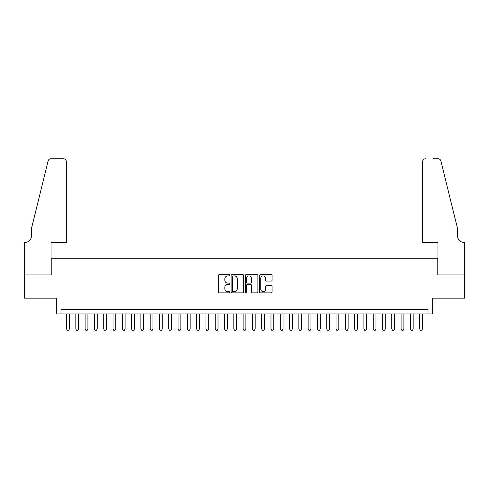<?xml version="1.0" encoding="UTF-8"?>
<svg xmlns="http://www.w3.org/2000/svg" width="489" height="489" viewBox="0 0 489 489"><rect width="100%" height="100%" fill="white"/><g stroke="black" fill="none" stroke-linecap="round" stroke-linejoin="round"><path stroke-width="0.73" d="M229.634 275.276A0.636 0.636 0 0 0 228.993 274.641L219.304 274.641A0.911 0.911 0 0 0 218.387 275.551L218.387 291.97A0.911 0.911 0 0 0 219.304 292.88L228.993 292.88A0.636 0.636 0 0 0 229.634 292.245A0.636 0.636 0 0 0 228.993 291.603L227.74 291.603A2.922 2.922 0 0 1 224.818 288.687L224.818 287.318A2.922 2.922 0 0 1 227.74 284.402L228.993 284.402A0.636 0.636 0 0 0 229.634 283.761A0.636 0.636 0 0 0 228.993 283.125L227.74 283.125A2.922 2.922 0 0 1 224.818 280.203L224.818 278.834A2.922 2.922 0 0 1 227.74 275.918L228.993 275.918A0.636 0.636 0 0 0 229.634 275.276M271.157 281.071A0.911 0.911 0 0 0 272.067 280.16L272.067 275.551A0.911 0.911 0 0 0 271.157 274.641L260.392 274.641A0.911 0.911 0 0 0 259.482 275.551L259.482 291.97A0.911 0.911 0 0 0 260.392 292.88L271.157 292.88A0.911 0.911 0 0 0 272.067 291.97L272.067 286.407A0.911 0.911 0 0 0 271.157 285.497L266.554 285.497A0.911 0.911 0 0 0 265.637 286.407L265.637 289.164A2.439 2.439 0 0 1 263.198 291.603A2.439 2.439 0 0 1 260.759 289.164L260.759 278.357A2.439 2.439 0 0 1 263.198 275.918A2.439 2.439 0 0 1 265.637 278.357L265.637 280.16A0.911 0.911 0 0 0 266.554 281.071L271.157 281.071M428.028 313.962L432.673 313.962L432.673 298.168L464.501 298.168L464.501 274.934L437.789 274.934L437.789 258.204L51.211 258.204L51.211 274.934L24.499 274.934L24.499 298.168L56.327 298.168L56.327 313.962L428.028 313.962L428.028 309.317L60.972 309.317L60.972 313.962M243.699 275.551A0.911 0.911 0 0 0 242.788 274.641L232.024 274.641A0.911 0.911 0 0 0 231.114 275.551L231.114 291.97A0.911 0.911 0 0 0 232.024 292.88L242.788 292.88A0.911 0.911 0 0 0 243.699 291.97L243.699 275.551M246.212 274.641L256.976 274.641A0.911 0.911 0 0 1 257.886 275.551L257.886 291.97A0.911 0.911 0 0 1 256.976 292.88L252.367 292.88A0.911 0.911 0 0 1 251.456 291.97L251.456 285.313A0.911 0.911 0 0 0 250.545 284.402L247.489 284.402A0.911 0.911 0 0 0 246.572 285.313L246.572 292.245A0.636 0.636 0 0 1 245.936 292.88A0.636 0.636 0 0 1 245.301 292.245L245.301 275.551A0.911 0.911 0 0 1 246.212 274.641M233.027 275.918A0.636 0.636 0 0 0 232.391 276.554L232.391 290.967A0.636 0.636 0 0 0 233.027 291.603L234.353 291.603A2.922 2.922 0 0 0 237.269 288.687L237.269 278.834A2.922 2.922 0 0 0 234.353 275.918L233.027 275.918M251.456 278.4A2.439 2.439 0 0 0 249.017 275.961A2.439 2.439 0 0 0 246.572 278.4L246.572 282.208A0.911 0.911 0 0 0 247.489 283.125L250.545 283.125A0.911 0.911 0 0 0 251.456 282.208L251.456 278.4M66.547 313.962L66.547 329.018L69.334 329.018L69.334 313.962M69.334 329.018L68.637 330.222L67.244 330.222L66.547 329.018M66.315 242.41L66.315 161.566A2.787 2.787 0 0 0 63.527 158.778L50.844 158.778A2.787 2.787 0 0 0 48.136 160.893L31.467 228.473L31.467 235.906A6.504 6.504 0 0 1 24.963 242.41L24.45 242.41L24.45 274.934L51.076 274.934L51.076 242.41L66.315 242.41L66.315 161.566C66.137 159.885 65.208 158.956 63.527 158.778L55.813 158.778M48.136 160.893C48.845 159.365 48.845 159.365 48.136 160.893C48.845 159.365 48.845 159.365 48.136 160.893M31.467 235.906A6.504 6.504 0 0 1 24.963 242.41M422.685 242.41L422.685 161.566L422.685 242.41L437.924 242.41L437.924 274.934L464.55 274.934L464.55 242.41L464.037 242.41A6.504 6.504 0 0 1 457.533 235.906A6.504 6.504 0 0 0 464.037 242.41M452.423 207.752L440.864 160.893L457.533 228.473L457.533 235.906M433.187 158.778L438.156 158.778A2.787 2.787 0 0 1 440.864 160.893C440.155 159.365 440.155 159.365 440.864 160.893C440.155 159.365 440.155 159.365 440.864 160.893M425.473 158.778A2.787 2.787 0 0 0 422.685 161.566C422.863 159.885 423.792 158.956 425.473 158.778M75.838 313.962L75.838 329.018L78.625 329.018L78.625 313.962M78.625 329.018L77.928 330.222L76.535 330.222L75.838 329.018M85.129 313.962L85.129 329.018L87.916 329.018L87.916 313.962M87.916 329.018L87.219 330.222L85.826 330.222L85.129 329.018M94.426 313.962L94.426 329.018L97.213 329.018L97.213 313.962M97.213 329.018L96.516 330.222L95.123 330.222L94.426 329.018M103.717 313.962L103.717 329.018L106.504 329.018L106.504 313.962M106.504 329.018L105.807 330.222L104.414 330.222L103.717 329.018M113.008 313.962L113.008 329.018L115.795 329.018L115.795 313.962M115.795 329.018L115.098 330.222L113.705 330.222L113.008 329.018M122.299 313.962L122.299 329.018L125.092 329.018L125.092 313.962M125.092 329.018L124.395 330.222L122.996 330.222L122.299 329.018M131.596 313.962L131.596 329.018L134.383 329.018L134.383 313.962M134.383 329.018L133.686 330.222L132.293 330.222L131.596 329.018M140.887 313.962L140.887 329.018L143.674 329.018L143.674 313.962M143.674 329.018L142.977 330.222L141.584 330.222L140.887 329.018M150.178 313.962L150.178 329.018L152.965 329.018L152.965 313.962M152.965 329.018L152.268 330.222L150.875 330.222L150.178 329.018M159.475 313.962L159.475 329.018L162.262 329.018L162.262 313.962M162.262 329.018L161.566 330.222L160.172 330.222L159.475 329.018M168.766 313.962L168.766 329.018L171.553 329.018L171.553 313.962M171.553 329.018L170.857 330.222L169.463 330.222L168.766 329.018M178.057 313.962L178.057 329.018L180.844 329.018L180.844 313.962M180.844 329.018L180.148 330.222L178.754 330.222L178.057 329.018M187.348 313.962L187.348 329.018L190.135 329.018L190.135 313.962M190.135 329.018L189.439 330.222L188.045 330.222L187.348 329.018M196.645 313.962L196.645 329.018L199.433 329.018L199.433 313.962M199.433 329.018L198.736 330.222L197.342 330.222L196.645 329.018M205.936 313.962L205.936 329.018L208.724 329.018L208.724 313.962M208.724 329.018L208.027 330.222L206.633 330.222L205.936 329.018M215.227 313.962L215.227 329.018L218.015 329.018L218.015 313.962M218.015 329.018L217.318 330.222L215.924 330.222L215.227 329.018M224.518 313.962L224.518 329.018L227.306 329.018L227.306 313.962M227.306 329.018L226.609 330.222L225.215 330.222L224.518 329.018M233.815 313.962L233.815 329.018L236.603 329.018L236.603 313.962M236.603 329.018L235.906 330.222L234.512 330.222L233.815 329.018M243.106 313.962L243.106 329.018L245.894 329.018L245.894 313.962M245.894 329.018L245.197 330.222L243.803 330.222L243.106 329.018M252.397 313.962L252.397 329.018L255.185 329.018L255.185 313.962M255.185 329.018L254.488 330.222L253.094 330.222L252.397 329.018M261.688 313.962L261.688 329.018L264.482 329.018L264.482 313.962M264.482 329.018L263.785 330.222L262.391 330.222L261.694 329.018M270.985 313.962L270.985 329.018L273.773 329.018L273.773 313.962M273.773 329.018L273.076 330.222L271.682 330.222L270.985 329.018M280.276 313.962L280.276 329.018L283.064 329.018L283.064 313.962M283.064 329.018L282.367 330.222L280.973 330.222L280.276 329.018M289.567 313.962L289.567 329.018L292.355 329.018L292.355 313.962M292.355 329.018L291.658 330.222L290.264 330.222L289.567 329.018M298.865 313.962L298.865 329.018L301.652 329.018L301.652 313.962M301.652 329.018L300.955 330.222L299.561 330.222L298.865 329.018M308.156 313.962L308.156 329.018L310.943 329.018L310.943 313.962M310.943 329.018L310.246 330.222L308.852 330.222L308.156 329.018M317.447 313.962L317.447 329.018L320.234 329.018L320.234 313.962M320.234 329.018L319.537 330.222L318.143 330.222L317.447 329.018M326.738 313.962L326.738 329.018L329.525 329.018L329.525 313.962M329.525 329.018L328.828 330.222L327.434 330.222L326.738 329.018M336.035 313.962L336.035 329.018L338.822 329.018L338.822 313.962M338.822 329.018L338.125 330.222L336.732 330.222L336.035 329.018M345.326 313.962L345.326 329.018L348.113 329.018L348.113 313.962M348.113 329.018L347.416 330.222L346.023 330.222L345.326 329.018M354.617 313.962L354.617 329.018L357.404 329.018L357.404 313.962M357.404 329.018L356.707 330.222L355.314 330.222L354.617 329.018M363.908 313.962L363.908 329.018L366.701 329.018L366.701 313.962M366.701 329.018L366.004 330.222L364.605 330.222L363.908 329.018M373.205 313.962L373.205 329.018L375.992 329.018L375.992 313.962M375.992 329.018L375.295 330.222L373.902 330.222L373.205 329.018M382.496 313.962L382.496 329.018L385.283 329.018L385.283 313.962M385.283 329.018L384.586 330.222L383.193 330.222L382.496 329.018M391.787 313.962L391.787 329.018L394.574 329.018L394.574 313.962M394.574 329.018L393.877 330.222L392.484 330.222L391.787 329.018M401.084 313.962L401.084 329.018L403.871 329.018L403.871 313.962M403.871 329.018L403.174 330.222L401.781 330.222L401.084 329.018M410.375 313.962L410.375 329.018L413.162 329.018L413.162 313.962M413.162 329.018L412.465 330.222L411.072 330.222L410.375 329.018M419.666 313.962L419.666 329.018L422.453 329.018L422.453 313.962M422.453 329.018L421.756 330.222L420.363 330.222L419.666 329.018"/></g></svg>

